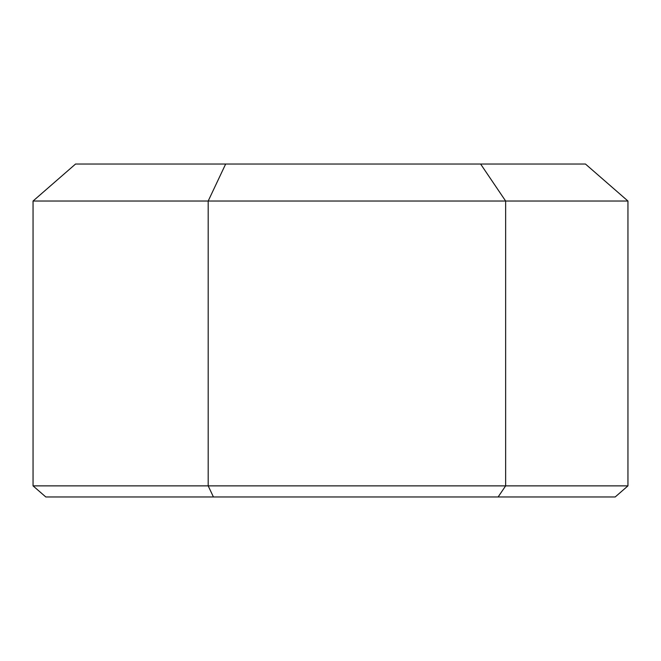 <?xml version="1.0" encoding="UTF-8"?>
<svg xmlns="http://www.w3.org/2000/svg" width="661" height="661" viewBox="0 0 661 661"><rect width="100%" height="100%" fill="white"/><g stroke="black" fill="none" stroke-linecap="round" stroke-linejoin="round"><path stroke-width="0.99" d="M505.64 201.027L627.95 201.027L585.456 164.035L480.621 164.035L505.64 201.027L208.19 201.027L225.657 164.035L75.544 164.035L33.05 201.027L208.19 201.027L208.19 485.868L213.429 496.965L498.13 496.965L505.64 485.868L505.64 201.027M480.621 164.035L225.657 164.035M213.429 496.965L45.799 496.965L33.05 485.868L627.95 485.868L627.95 201.027M627.95 485.868L615.201 496.965L498.13 496.965M33.05 485.868L33.05 201.027"/></g></svg>
